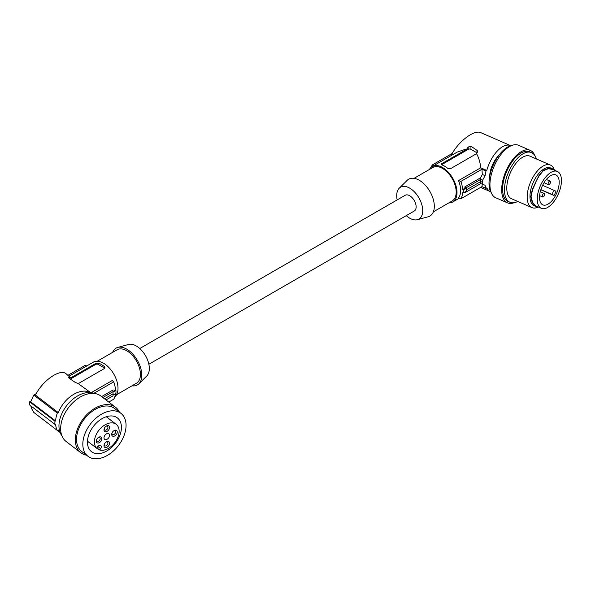 <?xml version="1.0" encoding="UTF-8"?>
<svg xmlns="http://www.w3.org/2000/svg" width="591" height="591" viewBox="0 0 591 591"><rect width="100%" height="100%" fill="white"/><g stroke="black" fill="none" stroke-linecap="round" stroke-linejoin="round"><path stroke-width="0.89" d="M464.918 192.053L464.77 192.622L466.506 191.794L480.719 183.594L485.071 185.234A26.292 12.921 113.5 0 0 486.024 188.403L481.938 186.623L482.308 184.03M466.506 191.794L466.646 189.681L480.727 181.555L480.616 177.78L464.77 186.926L465.058 188.182L466.262 188.123L466.262 191.277L463.359 192.962L462.657 192.725A22.813 13.172 60 0 1 460.862 198.79L458.535 197.955A20.493 11.827 -120 0 0 460.64 190.487A20.493 11.827 -120 0 0 458.535 180.595L460.862 181.43A22.813 13.172 60 0 1 462.657 189.571L463.359 189.8A23.588 13.615 60 0 1 463.359 192.962M542.664 194.742A1.936 0.953 113.5 0 0 542.715 197.002A1.936 0.953 113.5 0 0 544.304 195.71A1.936 0.953 113.5 0 0 544.252 193.456A1.936 0.953 113.5 0 0 542.664 194.742M482.633 184.429L482.633 180.211L480.719 179.376L466.506 187.583L464.77 186.926M466.262 188.123L463.359 189.8M465.058 188.182L462.657 189.571M480.616 177.78L482.308 174.456L485.071 175.66A26.292 12.921 -66.5 0 1 486.024 171.035L486.792 170.452L480.697 167.8C480.202 162.392 478.813 157.686 476.531 153.682L450.453 168.738L447.712 168.324A20.493 11.827 -120 0 0 441.699 164.852L441.145 164.424L441.573 163.766L466.55 149.338L464.592 149.567L457.131 152.131L432.272 166.47A20.493 11.827 -120 0 0 429.458 169.44M460.862 181.43L481.938 169.255L482.308 174.456M480.719 183.594L480.727 181.555L482.581 182.36M538.342 207.02A23.197 11.399 -66.5 0 1 531.893 207.589L511.488 198.716A23.197 11.399 -66.5 0 1 510.875 198.399A23.197 11.399 -66.5 0 1 516.165 163.057A23.197 11.399 -66.5 0 1 530.001 156.172L550.398 165.044A23.197 11.399 -66.5 0 1 551.019 165.362A23.197 11.399 -66.5 0 1 554.38 170.149M531.893 207.589A23.197 11.399 -66.5 0 1 531.272 207.278A23.197 11.399 -66.5 0 1 531.102 180.853A23.197 11.399 -66.5 0 1 550.398 165.044M535.712 182.619L532.543 189.718L531.087 196.478L532.543 202.285L536.059 206.555L534.138 205.72A20.589 10.113 -66.5 0 1 533.437 181.991A20.589 10.113 -66.5 0 1 550.561 167.962L553.036 169.078L552.821 169.514L548.352 168.723L543.188 170.792L539.095 175.822L535.52 182.508L538.985 175.542L543.173 170.385L548.463 168.272L553.036 169.078L554.225 170.082M535.52 182.508L532.277 189.777L530.784 196.692L532.277 202.639L535.52 206.281M541.326 208.32A20.101 9.877 113.5 0 0 545.212 208.483A20.101 9.877 113.5 0 0 561.45 180.617A20.101 9.877 113.5 0 0 557.372 171.449A20.101 9.877 113.5 0 0 544.385 178.726A20.101 9.877 113.5 0 0 537.249 199.16A20.101 9.877 113.5 0 0 541.326 208.32L535.712 205.838M536.059 206.555L537.987 206.872M139.772 348.513L405.175 195.289A9.087 5.245 60 0 1 409.711 195.739A9.087 5.245 60 0 1 415.65 203.747A9.087 5.245 60 0 1 414.254 211.024L148.858 364.255M397.174 199.906A18.387 10.616 60 0 1 396.709 195.651A18.387 10.616 60 0 1 399.243 188.211A18.387 10.616 60 0 1 413.774 191.233A18.387 10.616 60 0 1 422.72 210.662A18.387 10.616 60 0 1 417.423 219.697A18.387 10.616 60 0 1 406.261 215.641M542.612 185.33L554.883 190.671A2.32 1.138 113.5 0 1 554.942 190.701L555.983 191.314A16.334 8.023 113.5 0 1 554.011 195.51L540.824 189.763M554.883 190.671A2.32 1.138 113.5 0 0 552.94 192.282A2.32 1.138 113.5 0 0 552.969 194.897L540.868 189.63M548.478 182.39A1.936 0.953 113.5 0 0 548.529 184.651A1.936 0.953 113.5 0 0 550.125 183.365A1.936 0.953 113.5 0 0 550.073 181.105A1.936 0.953 113.5 0 0 548.478 182.39M551.211 201.568A16.349 8.03 113.5 0 0 558.842 186.106A16.349 8.03 113.5 0 0 555.836 174.884A16.349 8.03 113.5 0 0 549.349 176.539A16.349 8.03 113.5 0 0 540.159 192.164A16.349 8.03 113.5 0 0 542.797 204.863A16.349 8.03 113.5 0 0 549.349 203.23A16.349 8.03 113.5 0 0 551.211 201.568M554.011 195.51L552.969 194.897M543.188 170.792L543.173 170.385M490.752 191.787A25.132 12.352 -66.5 0 1 490.471 191.676A25.132 12.352 -66.5 0 1 486.792 187.812L486.024 188.403M510.794 145.711A25.132 12.352 113.5 0 0 510.521 145.585A25.132 12.352 113.5 0 0 486.792 170.452M482.633 180.211L485.071 175.66M498.848 155.389A17.981 8.835 113.5 0 0 489.68 176.45M466.646 189.681L466.506 187.583M481.938 186.623L460.862 198.79M448.791 202.92A20.493 11.827 -120 0 0 452.765 201.959A20.493 11.827 -120 0 0 457.013 192.585A20.493 11.827 -120 0 0 448.067 171.959A20.493 11.827 -120 0 0 432.272 166.47M451.768 155.211L451.325 155.019C458.431 141.36 474.374 129.311 480.882 132.694L510.521 145.585M466.55 149.338L468.22 147.004L470.953 146.221L477.284 150.557L477.454 152.013L476.531 153.682M481.938 169.255L486.024 171.035M480.697 167.8L458.535 180.595M441.514 164.778A1.936 1.116 -0 0 1 441.699 164.653L468.22 149.338A1.936 1.116 -0 0 1 470.953 149.338L476.967 152.81A1.936 1.116 180 0 1 477.07 152.877M452.196 153.468L432.317 164.948L433.764 166.293M431.275 167.172A22.813 13.172 60 0 1 432.317 164.948M433.38 211.814L452.189 200.955A19.333 11.163 -120 0 0 456.193 192.112A19.333 11.163 -120 0 0 447.749 172.653A19.333 11.163 -120 0 0 432.856 167.475L414.047 178.334M399.243 188.211L407.177 180.351A21.261 12.278 60 0 1 423.976 183.845A21.261 12.278 60 0 1 434.319 206.311A21.261 12.278 60 0 1 428.194 216.764L417.423 219.697M491.254 192.666A27.068 13.297 -66.5 0 1 493.108 165.421A27.068 13.297 -66.5 0 1 511.776 145.489M534.796 155.507A28.612 14.058 113.5 0 0 531.486 151.052A28.612 14.058 113.5 0 0 530.304 150.402L518.573 145.297A28.612 14.058 113.5 0 0 494.83 164.675A28.612 14.058 113.5 0 0 494.564 197.113A28.612 14.058 113.5 0 0 495.746 197.763L507.477 202.868A28.612 14.058 113.5 0 0 514.273 202.676M530.304 150.402A28.612 14.058 113.5 0 0 511.481 161.225A28.612 14.058 113.5 0 0 501.693 190.834A28.612 14.058 113.5 0 0 506.302 202.218A28.612 14.058 113.5 0 0 507.477 202.868M536.281 158.905A27.068 13.297 113.5 0 0 532.262 152.995A27.068 13.297 113.5 0 0 531.538 152.626L529.691 151.821A27.068 13.297 113.5 0 0 507.034 170.577A27.068 13.297 113.5 0 0 507.373 201.088A27.068 13.297 113.5 0 0 508.097 201.45L509.944 202.262A27.068 13.297 113.5 0 0 513.675 202.765A27.068 13.297 113.5 0 0 517.768 201.45M531.538 152.626A27.068 13.297 113.5 0 0 508.881 171.383A27.068 13.297 113.5 0 0 509.228 201.893A27.068 13.297 113.5 0 0 509.944 202.262M131.992 385.82A21.261 12.278 -120 0 0 138.863 383.81L146.797 375.942A18.387 10.616 -120 0 0 149.324 368.503A18.387 10.616 -120 0 0 142.187 350.988A18.387 10.616 -120 0 0 128.616 344.457L117.838 347.397A21.261 12.278 -120 0 0 112.659 352.339M138.863 383.81A21.261 12.278 -120 0 0 141.788 375.204A21.261 12.278 -120 0 0 133.536 354.947A21.261 12.278 -120 0 0 117.838 347.397M97.249 361.234L117.084 349.783A19.333 11.163 60 0 1 131.985 354.962A19.333 11.163 60 0 1 140.422 374.413A19.333 11.163 60 0 1 136.418 383.263L116.582 394.722M69.162 376.112L93.267 362.194A20.493 11.827 60 0 1 109.062 367.683A20.493 11.827 60 0 1 118.008 388.302A20.493 11.827 60 0 1 114.757 396.982M60.009 432.257A25.132 16.385 127.5 0 1 58.339 430.004L57.32 430.447A26.292 17.146 -52.5 0 1 55.584 424.102L54.963 424.368A27.068 17.649 -52.5 0 1 54.963 421.213L55.584 420.94A26.292 17.146 -52.5 0 1 57.32 413.087L58.339 412.644L35.46 395.113C42.456 380.656 60.105 368.378 66.118 373.778L70.735 377.863L95.587 363.517L98.32 363.096A20.493 11.827 60 0 1 104.334 366.575L104.903 367.624L104.334 368.57L78.256 383.625L90.659 392.587M91.228 392.653L112.275 380.501L113.716 381.845A22.813 13.172 -120 0 1 115.518 389.986L115.925 390.392L113.014 392.069L113.014 395.224L115.925 393.547A23.588 13.615 -120 0 0 115.925 390.392M113.014 392.069L113.132 395.157M108.766 402.072L113.716 399.206A22.813 13.172 -120 0 0 115.459 393.813M101.615 396.591L113.147 389.934M113.117 391.375L115.518 389.986M93.866 393.31L113.716 381.845M58.339 412.644A25.132 16.385 -52.5 0 1 90.423 392.564M105.988 399.944L112.992 395.896M112.984 393.865L104.474 398.785M94.287 393.473A27.068 17.649 127.5 0 0 80.575 394.419A27.068 17.649 127.5 0 0 58.96 425.919A27.068 17.649 127.5 0 0 61.892 435.752M119.419 412.186A28.612 18.653 127.5 0 0 115.555 407.273L100.898 396.044A28.612 18.653 127.5 0 0 84.299 395.061A28.612 18.653 127.5 0 0 62.927 417.542A28.612 18.653 127.5 0 0 66.096 441.47L80.76 452.699A28.612 18.653 127.5 0 0 86.5 455.151M115.555 407.273A28.612 18.653 127.5 0 0 98.956 406.29A28.612 18.653 127.5 0 0 77.584 428.77A28.612 18.653 127.5 0 0 80.76 452.699M120.904 413.316L114.617 408.507A27.068 17.649 127.5 0 0 82.873 421.014A27.068 17.649 127.5 0 0 81.698 451.472L87.978 456.282A27.068 17.649 127.5 0 0 119.722 443.775A27.068 17.649 127.5 0 0 124.369 417.578A27.068 17.649 127.5 0 0 120.904 413.316A27.068 17.649 127.5 0 0 89.16 425.823A27.068 17.649 127.5 0 0 87.978 456.282M92.432 452.3A21.261 13.866 127.5 0 0 111.167 447.815A21.261 13.866 127.5 0 0 121.414 426.909A21.261 13.866 127.5 0 0 117.373 417.918A21.261 13.866 127.5 0 0 116.449 417.298A21.261 13.866 127.5 0 0 92.92 427.049A21.261 13.866 127.5 0 0 91.509 451.679A21.261 13.866 127.5 0 0 92.432 452.3M111.706 434.437A3.48 2.268 -52.5 0 1 111.854 433.447A3.48 2.268 -52.5 0 1 114.019 430.632A3.48 2.268 -52.5 0 1 117.269 432.014A3.48 2.268 -52.5 0 1 114.484 436.069A3.48 2.268 -52.5 0 1 111.706 434.437M101.829 438.736A3.48 2.268 -52.5 0 1 99.044 442.785A3.48 2.268 -52.5 0 1 96.267 441.152A3.48 2.268 -52.5 0 1 96.422 440.162A3.48 2.268 -52.5 0 1 98.579 437.347A3.48 2.268 -52.5 0 1 101.829 438.736M106.764 425.852A3.48 2.268 -52.5 0 1 109.549 427.485A3.48 2.268 -52.5 0 1 106.764 431.533A3.48 2.268 -52.5 0 1 104.142 428.911A3.48 2.268 -52.5 0 1 106.299 426.096A3.48 2.268 -52.5 0 1 106.764 425.852M109.549 443.265A3.48 2.268 -52.5 0 1 106.764 447.321A3.48 2.268 -52.5 0 1 103.986 445.688A3.48 2.268 -52.5 0 1 104.142 444.698A3.48 2.268 -52.5 0 1 106.299 441.883A3.48 2.268 -52.5 0 1 109.549 443.265M109.549 435.375A3.48 2.268 127.5 0 0 108.884 433.824A3.48 2.268 127.5 0 0 105.804 434.333A3.48 2.268 127.5 0 0 103.986 437.791A3.48 2.268 127.5 0 0 104.651 439.342A3.48 2.268 127.5 0 0 107.725 438.832A3.48 2.268 127.5 0 0 109.549 435.375M96.643 448.214A15.462 10.084 -52.5 0 1 99.222 429.871A15.462 10.084 -52.5 0 1 116.176 424.308A15.462 10.084 -52.5 0 1 115.91 441.1A15.462 10.084 -52.5 0 1 99.694 450.017L100.655 448.621A2.704 1.766 127.5 0 0 100.773 445.57A2.704 1.766 127.5 0 0 97.596 446.826L96.643 448.214L87.483 441.204M113.723 430.824A2.32 1.514 -52.5 0 1 115.201 430.846A2.32 1.514 -52.5 0 1 115.644 431.881A2.32 1.514 -52.5 0 1 114.425 434.193A2.32 1.514 -52.5 0 1 112.379 434.533A2.32 1.514 -52.5 0 1 111.935 433.498A2.32 1.514 -52.5 0 1 111.972 433.107M98.283 437.547A2.32 1.514 -52.5 0 1 99.761 437.569A2.32 1.514 -52.5 0 1 100.204 438.603A2.32 1.514 -52.5 0 1 98.993 440.908A2.32 1.514 -52.5 0 1 96.939 441.248A2.32 1.514 -52.5 0 1 96.496 440.214A2.32 1.514 -52.5 0 1 96.532 439.83M106.003 426.296A2.32 1.514 -52.5 0 1 106.07 426.259A2.32 1.514 -52.5 0 1 107.481 426.318A2.32 1.514 -52.5 0 1 107.924 427.352A2.32 1.514 -52.5 0 1 106.07 430.049A2.32 1.514 -52.5 0 1 104.659 429.997A2.32 1.514 -52.5 0 1 104.215 428.963A2.32 1.514 -52.5 0 1 104.252 428.578M106.003 442.075A2.32 1.514 -52.5 0 1 107.481 442.098A2.32 1.514 -52.5 0 1 107.924 443.132A2.32 1.514 -52.5 0 1 106.712 445.437A2.32 1.514 -52.5 0 1 104.659 445.784A2.32 1.514 -52.5 0 1 104.215 444.75A2.32 1.514 -52.5 0 1 104.252 444.358M99.694 450.017L96.887 447.86M112.992 391.678L102.849 397.536M70.307 379.075L95.587 364.477A1.936 1.116 -0 0 1 98.32 364.477L104.334 367.949A1.936 1.116 180 0 1 104.703 368.245M78.256 383.625L75.079 382.274L69.066 378.247L69.066 377.457L68.504 377.627M69.066 378.247L69.066 377.457L70.735 377.863M68.046 375.255L85.178 365.364L86.781 365.94M57.32 413.087L33.776 395.047L36.265 393.606M33.776 395.047L30.673 401.858L55.584 420.94M54.963 421.213L29.646 401.814L30.784 401.163M54.963 424.368L29.646 404.975L29.646 401.814M30.806 405.862L31.715 408.809L33.776 412.407L57.32 430.447M554.816 190.649L542.604 185.338M548.352 168.723L548.463 168.272M476.967 150.247L476.967 152.81M470.953 149.338L470.953 146.221M468.22 149.338L468.22 147.004M441.699 164.653L441.699 163.685M97.862 446.478L100.655 448.621M95.587 364.477L95.587 363.517M98.32 364.477L98.32 363.096M104.334 366.575L104.334 367.949M539.598 195.643L542.715 197.002M544.052 182.7L548.529 184.651M459.259 198.214L452.765 201.959M490.471 191.676L480.609 187.384M60.09 432.479L57.393 430.418M116.176 424.308L106.291 416.736M552.282 169.233L557.372 171.449M540.27 191.72L544.252 193.456M546.343 179.479L550.073 181.105"/></g></svg>
